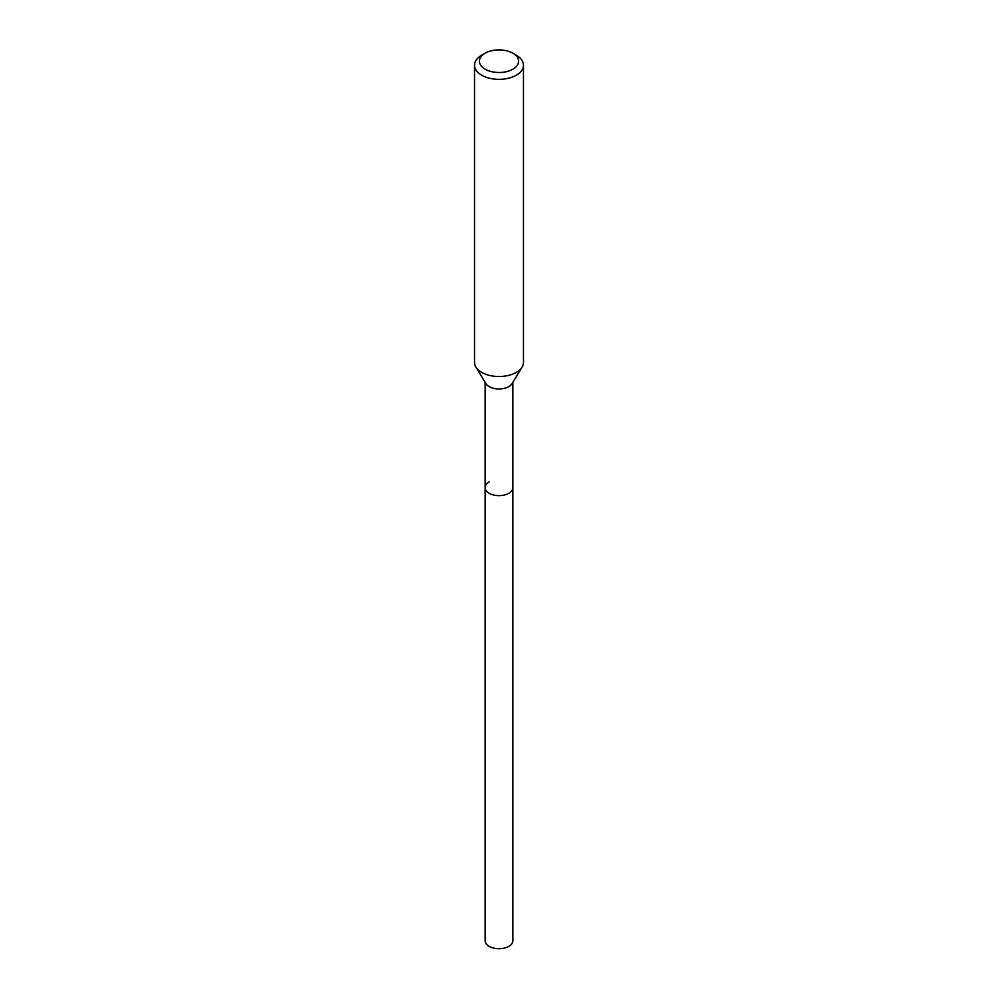 <?xml version="1.0" encoding="UTF-8"?>
<svg xmlns="http://www.w3.org/2000/svg" width="998" height="998" viewBox="0 0 998 998"><rect width="100%" height="100%" fill="white"/><g stroke="black" fill="none" stroke-linecap="round" stroke-linejoin="round"><path stroke-width="1.5" d="M485.128 382.296L485.128 940.702A13.872 8.009 0 0 0 493.686 948.1A13.872 8.009 0 0 0 508.805 946.366A13.872 8.009 0 0 0 512.872 940.702L512.872 487.623A13.872 8.009 180 0 1 508.805 493.286A13.872 8.009 180 0 1 493.686 495.033A13.872 8.009 180 0 1 485.128 487.623A13.872 8.009 180 0 1 489.195 481.959M522.116 367.027L512.099 383.581A13.872 8.009 180 0 1 508.805 386.6A13.872 8.009 180 0 1 485.901 383.581L475.884 367.027A24.476 14.134 0 0 0 516.315 372.366A24.476 14.134 0 0 0 522.116 367.027A24.476 14.134 0 0 0 523.476 362.361L523.476 65.207A24.476 14.134 180 0 1 516.315 75.199A24.476 14.134 180 0 1 489.631 78.268A24.476 14.134 180 0 1 474.524 65.207A24.476 14.134 180 0 1 481.685 55.214L485.153 53.206A19.586 11.302 180 0 1 512.847 53.206A19.586 11.302 180 0 1 512.847 69.199A19.586 11.302 180 0 1 485.153 69.199A19.586 11.302 180 0 1 485.153 53.206L481.685 55.214M485.128 487.623A13.872 8.009 0 0 0 493.686 495.033A13.872 8.009 0 0 0 508.805 493.286A13.872 8.009 0 0 0 512.872 487.623L512.872 382.296M474.524 65.207L474.524 362.361A24.476 14.134 0 0 0 475.884 367.027M512.847 53.206L516.315 55.214A24.476 14.134 180 0 1 523.476 65.207"/></g></svg>
